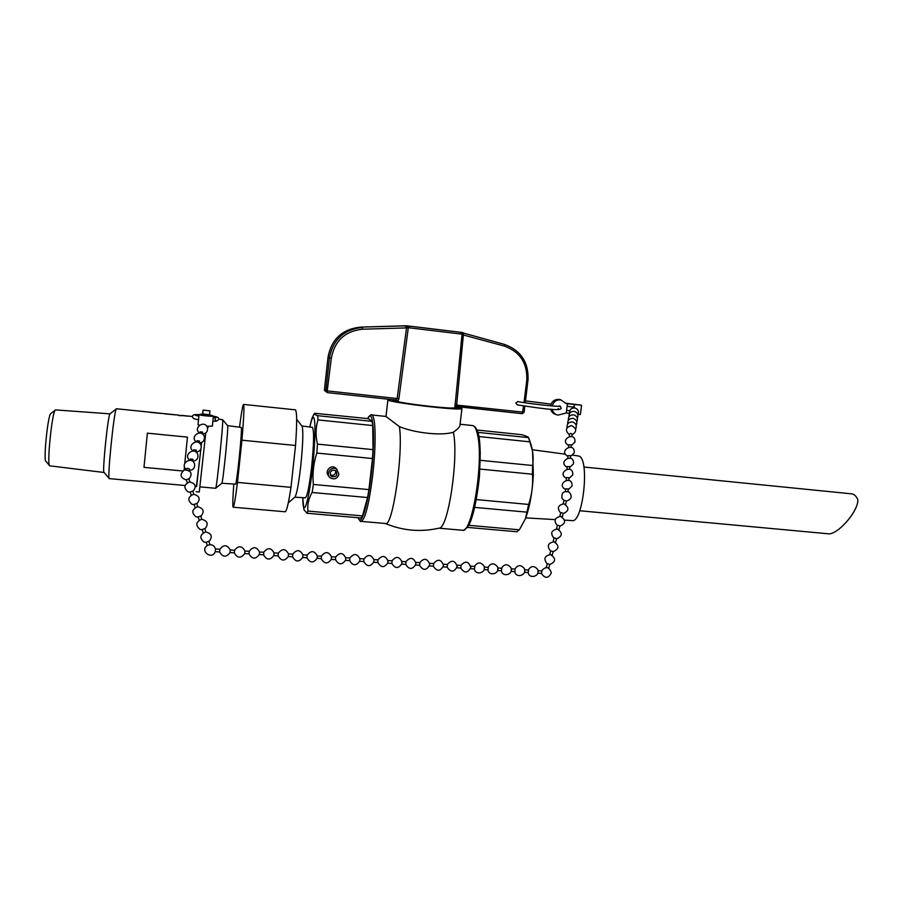 <?xml version="1.0" encoding="UTF-8"?>
<svg xmlns="http://www.w3.org/2000/svg" width="903" height="903" viewBox="0 0 903 903"><rect width="100%" height="100%" fill="white"/><g stroke="black" fill="none" stroke-linecap="round" stroke-linejoin="round"><path stroke-width="1.35" d="M564.635 520.139L571.892 520.568C582.943 524.033 590.065 458.747 578.913 456.105L577.976 455.902M579.737 510.748L827.667 533.729C836.742 535.987 858.527 511.504 857.85 499.664C856.304 496.221 854.34 494.291 851.947 493.873L851.461 493.828M577.909 414.782C579.252 411.396 578.202 409.104 574.748 407.919C571.114 407.942 569.387 409.77 569.567 413.393L566.283 412.964L566.61 410.402L569.748 410.809L566.61 410.402L567.445 403.697L566.079 403.562L560.91 399.871C556.496 399.555 553.595 401.587 552.196 405.955M566.283 412.964L557.885 415.143C554.848 414.375 552.941 412.423 552.162 409.296M558.923 409.115L558.122 408.619M558.336 406.248L560.56 406.429M560.808 399.848L559.296 399.419C554.735 399.126 551.823 401.259 550.548 405.819M550.672 409.183C551.552 412.095 553.415 413.913 556.293 414.624M559.725 405.91L561.124 407.964C562.953 412.242 531.743 406.948 517.284 404.883L515.816 403.043L517.825 401.587C528.876 403.81 558.946 406.937 559.081 406.192L558.889 406.226M209.586 414.714L213.401 416.091C213.232 416.836 198.163 415.211 199.055 414.545L202.746 414.014L209.586 414.714L209.868 410.82L203.062 410.12L202.746 414.037M202.565 414.161L203.062 410.12M207.34 427.39L208.175 427.469L208.367 426.318M195.341 486.435L196.617 486.559L200.861 449.051M201.177 445.822L201.504 442.538M204.36 410.255L207.543 410.583M201.538 442.526L201.211 445.935M200.906 448.938L196.391 486.536M196.12 491.706L199.281 491.988L205.737 433.011M385.423 523.514C402.862 530.772 420.764 532.318 439.14 528.131C448.136 529.124 458.905 457.629 453.351 432.21C442.199 435.946 415.109 433.18 399.408 426.611L385.942 416.452M361.268 521.381L385.333 523.492C392.421 528.56 403.551 453.283 399.408 426.611M389.001 399.295L387.918 399.577C382.962 401.756 461.399 411.249 461.952 408.528L456.783 407.434L456.873 406.621M456.783 407.434L457.29 407.953C456.771 410.323 388.324 402.038 392.602 400.131L394.047 399.837M461.343 407.919L461.433 407.118M312.28 427.333L312.449 427.356C314.188 430.629 313.928 443.802 311.648 466.851C309.323 486.469 307.201 496.785 305.293 497.813L294.796 497.192M476.931 430.02L521.629 434.693C525.851 435.856 528.165 436.838 528.582 437.639L530.106 441.86C532.962 449.841 533.797 457.731 532.612 465.519L532.42 474.222C533.21 484.505 531.957 494.584 528.673 504.45L525.399 518.83L519.597 529.406L516.967 531.754L467.122 527.352M317.642 415.685L372.07 421.351L368.322 418.665L314.639 413.281C313.973 413.901 314.978 414.703 317.642 415.685L317.98 419.906L372.725 425.573L372.07 421.351M362.475 515.906L361.11 518.006L306.918 513.231L307.957 511.075L362.475 515.906L367.555 497.553L312.133 492.474L313.364 484.437L368.955 489.607L372.487 458.532L316.818 453.069L317.461 444.107C315.463 435.697 315.632 427.638 317.98 419.906M317.461 444.107L373.007 449.638L372.725 425.573M313.364 484.437C312.314 473.793 313.465 463.341 316.818 453.069M328.782 475.983C324.087 471.942 330.464 464.153 335.453 467.822L337.124 469.673M307.957 511.075C307.155 504.788 308.544 498.591 312.133 492.474M302.765 497.666L303.916 509.642L306.918 513.231M372.487 458.532L373.007 449.638M367.555 497.553L368.955 489.607M468.454 525.286L519.248 529.79M526.833 512.148L474.673 507.373M476.321 499.585L528.673 504.45M532.42 474.222L479.978 469.075M480.294 460.316L532.612 465.519M530.106 441.86L478.771 436.544M477.766 432.356L528.582 437.65M459.988 425.02L459.887 425.81C459.232 427.503 457.053 429.636 453.351 432.21M415.064 326.784L452.584 331.322L415.064 326.784M523.605 405.955L522.261 413.687L456.523 406.406L463.487 333.692L463.961 333.207L504.427 344.393C520.997 350.454 528.842 362.475 527.962 380.468L525.264 402.817M403.46 325.881L406.327 326.028L408.291 327.699L462.065 334.155L454.841 407.738L456.737 406.61L522.261 413.687L524.101 412.242L524.801 406.136M455.033 407.671L454.954 408.28L455.033 407.671M454.909 404.905L524.101 412.242L524.857 406.136M462.009 334.629L504.337 346.063C520.105 351.831 527.578 363.266 526.742 380.377L524.011 402.625M360.59 327.112L360.579 327.112C342.327 329.064 331.469 339.099 328.015 357.216L329.46 357.881L325.836 390.739L324.437 389.712L328.026 357.216C331.48 339.099 342.339 329.064 360.59 327.112L403.438 325.881L405.684 326.197L406.519 327.924L408.246 328.173L409.962 326.197L407.118 325.848L360.59 327.112L403.833 325.825M394.758 401.18L394.837 400.503L397.738 401.575L398.878 398.844L397.151 398.562L325.836 390.739L327.01 392.545L331.333 358.152C334.663 340.736 345.104 331.085 362.645 329.2L406.519 327.924L397.151 398.562L395.683 400.018L327.383 392.624L395.683 400.018M395.74 400.018L396.981 401.711M456.523 406.406L454.841 407.738C453.408 409.262 408.788 404.476 397.738 401.575L397.704 401.858M406.497 326.83L407.716 325.927L462.133 332.473L463.928 333.207L460.598 332.293L462.065 334.155L463.341 332.902M338.907 474.188L336.638 469.3C331.266 465.384 324.888 474.233 330.396 477.935C334.629 479.865 337.462 478.613 338.907 474.188M330.08 473.341C330.995 470.44 332.857 469.583 335.645 470.768C338.015 475.317 336.627 477.236 331.491 476.536L330.08 473.341M330.216 474.775C332.993 475.96 334.832 475.113 335.747 472.235L335.577 470.723M241.925 440.19L295.541 445.495L290.992 487.338L237.478 482.405L241.925 440.19C243.799 418.066 244.363 406.136 243.596 404.42C242.817 404.589 241.462 412.174 239.521 427.198M295.541 445.495C297.053 423.53 297.008 411.644 295.405 409.838L295.202 409.815M233.234 507.215L285.043 511.775C286.533 511.787 288.52 503.637 290.992 487.338M294.841 497.147L295.044 496.966C296.816 493.907 298.724 483.545 300.767 465.846C302.877 444.919 303.363 431.792 302.212 426.464L301.794 425.923M233.798 484.019C232.748 498.4 232.534 506.131 233.143 507.204C233.933 507.159 235.378 498.885 237.478 482.405M241.146 427.412L241.27 427.537C242.523 429.185 236.597 486.661 235.446 484.121L221.856 483.263L215.625 488.286L200.105 486.875M227.579 425.64L227.691 425.776C228.549 427.65 222.894 483.218 221.856 483.263M218.571 419.161L222.657 419.737C223.538 421.746 216.765 488.388 215.693 488.252M116.566 408.754L116.363 408.856C114.004 410.244 106.87 481.412 109.365 478.624L185.002 485.498M116.476 408.754L178.884 415.143M55.715 409.906L110.008 413.856C107.863 415.177 101.915 474.628 104.138 472.495L109.15 478.376M55.602 409.894L55.41 409.985C52.081 411.079 46.505 466.433 49.789 465.846L104.071 472.483M55.365 410.03L50.816 413.585C47.87 414.612 43.118 461.805 45.997 461.422L49.473 465.485M175.295 414.861L164.594 413.845M161.027 413.416L150.27 412.378M182.598 470.96L143.983 467.37L147.381 433.169L187.463 437.131L184.822 463.092M184.449 466.749L184.11 470.034L184.438 466.738M147.381 433.169L143.983 467.37M184.81 463.104L187.463 437.131M187.959 416.193L180.95 415.391M183.456 415.696L178.805 415.572M574.263 407.863L574.342 407.23L567.118 406.282M579.85 404.928L570.301 403.799L579.85 404.928M565.888 403.235L581.577 405.221L567.445 403.72M581.577 405.221L580.403 414.454L578.112 414.409M199.371 425.211L198.017 424.658L199.055 414.545M212.363 426.126L206.697 426.205M206.268 415.775L200.771 414.725C200.929 414.161 212.34 415.391 211.674 415.899L206.268 415.775M569.375 436.273L569.533 434.016L570.877 433.35L571.983 434.174M568.619 447.041L568.777 444.727L571.238 444.886M567.852 457.934L568.021 455.575L570.493 455.733M565.504 491.345L565.684 488.816L568.201 488.986M566.294 480.08L566.463 477.608L568.969 477.777M567.073 468.95L567.242 466.535L569.737 466.693M564.082 500.386L566.497 500.894L565.571 504.405M559.804 516.324L560.729 512.814L561.655 512.678L563.201 513.435L562.264 516.979M560.684 516.403L561.418 516.595M556.462 528.977L557.399 525.433L558.325 525.309L559.883 526.054L558.934 529.643M548.776 568.224L546.947 567.456M546.326 567.423L547.286 563.765L549.78 564.409M550.424 554.577L551.688 554.927M549.724 554.521L550.683 550.909L553.167 551.541M553.9 541.777L554.984 542.082M553.11 541.71L554.047 538.132L554.984 538.019L556.53 538.752L555.582 542.376M557.343 529.056L558.235 529.305M537.974 570.594L541.902 571.035L541.574 573.439L537.816 573.191M538.053 571.08L537.951 572.683M524.643 569.703L528.594 570.143L528.266 572.547L524.485 572.299M524.711 570.132L524.609 571.847M511.256 568.8L515.082 569.059L514.913 571.655M470.644 568.427L470.756 566.26M470.734 566.079L474.764 566.531L474.459 568.958L470.553 568.698M484.324 567.174L484.222 569.296M484.301 566.994L488.32 567.445L488.004 569.861L484.132 569.612M497.824 568.077L497.745 570.154M497.813 567.897L501.797 568.348L501.481 570.764L497.643 570.504M511.267 568.98L511.211 571.001M457.099 565.165L461.038 565.436L460.846 568.055L456.918 567.795M457.132 565.38L456.997 567.558M443.407 564.251L447.369 564.51L447.177 567.14L443.226 566.881M443.429 564.431L443.283 566.678M429.647 563.325L433.643 563.596L433.451 566.226L429.467 565.967M387.839 563.077L388.008 560.616M387.997 560.526L392.071 560.797L391.868 563.449C395.13 568.834 398.505 568.856 401.925 563.506L401.688 564.104M401.959 561.564L401.925 563.506M401.948 561.463L405.989 561.734L405.797 564.386L401.756 564.115M415.843 562.524L415.685 564.894M415.82 562.4L419.85 562.671L419.647 565.312L415.64 565.041M429.67 563.472L429.523 565.786M377.894 560.334L377.883 562.524L373.797 562.253M374 559.657L373.819 562.163M363.875 559.329L363.83 561.587L359.71 561.305M359.913 558.697L359.733 561.248M349.777 558.325L349.721 560.639L345.567 560.368M306.964 557.794L302.742 557.512L302.945 554.814L307.178 555.097L306.964 557.794C310.09 563.145 313.499 563.28 317.167 558.212L321.287 558.743L321.389 556.327M307.088 555.322L307.178 555.097C311.106 550.22 314.504 550.548 317.337 556.079L317.167 558.212M321.502 556.067L317.337 556.079M331.536 556.733L331.333 559.42L335.532 559.691C338.693 565.052 342.079 565.154 345.68 560.018L345.533 560.368M335.611 557.332L335.532 559.702M359.97 559.092C357.238 553.46 353.874 553.087 349.89 557.975L345.77 557.693L345.68 560.018M292.719 554.329L292.583 556.835C295.699 562.185 299.119 562.332 302.81 557.298M302.99 555.074C300.123 549.566 296.726 549.25 292.786 554.137L288.542 553.855L288.317 556.541L292.583 556.835M278.293 553.325L278.09 555.672M288.588 554.07C285.687 548.584 282.278 548.279 278.338 553.167L274.072 552.884L273.846 555.582L278.135 555.864C281.239 561.214 284.659 561.384 288.396 556.361M263.789 552.32L263.586 554.735M219.847 549.306L219.643 551.97L215.275 551.677L215.501 548.956M234.566 550.311L230.254 549.938L230.051 552.58C226.201 557.546 222.725 557.332 219.643 551.959L219.632 551.88M230.051 552.58L234.351 552.839M249.205 551.315L244.95 551.056C241.981 545.604 238.539 545.333 234.599 550.232L234.362 552.952M244.95 551.056L244.702 553.641L249.002 553.787M274.106 553.065C271.193 547.59 267.762 547.297 263.823 552.196L259.556 552.06C256.621 546.597 253.179 546.315 249.251 551.214L249.025 553.923C252.118 559.284 255.572 559.476 259.353 554.487L263.608 554.894C266.712 560.255 270.144 560.436 273.914 555.435M259.556 552.06L259.353 554.487M209.936 544.656L208.841 541.213L206.437 542.285M205.85 531.901L204.767 528.515L202.374 529.576M186.447 479.753L188.806 478.703L189.833 481.897M193.784 494.246L192.745 491.006L190.375 492.056M197.78 506.696L196.719 503.411L194.348 504.461M201.798 519.248L200.726 515.906L198.344 516.967M189.63 469.086L187.034 468.307L186.549 469.662M192.474 461.14L192.949 459.288L190.409 458.972M202.272 433.824L202.69 432.131L200.206 431.826M199.055 442.786L199.495 441.048L196.989 440.732L196.561 441.917M195.793 451.895L196.244 450.1L193.727 449.784M309.853 427.006C311.411 419.872 312.698 416.712 313.713 417.525C315.373 420.538 315.418 432.684 313.838 453.972C310.688 494.821 302.81 524.395 302.821 497.666M472.19 425.516L472.732 425.573C474.73 426.081 476.321 429.128 477.529 434.715C484.076 461.298 471.84 535.456 462.099 530.219L438.903 528.187M465.417 528.571C477.416 524.214 486.096 434.23 475.17 427.762M358.096 517.735C359.846 520.963 360.805 522.171 360.952 521.358C365.049 520.117 368.977 504.619 372.758 474.876C375.061 453.475 375.682 436.533 374.598 424.038C374.011 418.416 373.063 415.391 371.776 414.951L371.46 414.917M367.668 418.597C373.255 406.192 375.569 437.47 371.189 474.572C367.702 506.12 361.042 527.318 358.209 517.746M525.219 402.806L527.962 380.49M522.306 413.687L524.056 412.253M526.742 380.377L528.007 380.479C528.887 362.509 521.031 350.477 504.427 344.393L504.337 346.063M362.645 329.2L362.385 327.439C343.941 329.426 332.959 339.573 329.46 357.881L331.333 358.152M325.599 391.507L324.437 389.701L328.015 357.216M396.248 399.894L397.738 401.575M398.878 398.844L408.246 328.173M460.598 332.293L409.962 326.197M407.219 325.859L462.46 332.518M463.487 333.692L462.133 332.473M407.106 325.848L407.738 325.927M574.24 404.6L573.913 407.174M583.88 467.032L851.947 493.873M525.501 400.887L551.056 404.115M213.39 416.193C217.499 416.836 219.226 417.852 218.56 419.24C217.849 420.979 215.952 421.588 212.882 421.08M215.603 420.267L215.998 420.459C214.745 419.951 214.779 418.947 216.11 417.468L213.243 417.558M198.525 419.658C194.337 419.285 192.339 418.213 192.508 416.452C192.305 414.883 194.484 414.285 199.044 414.646M198.886 416.136L195.477 415.403M532.578 451.85L533.346 474.933C532.454 491.988 529.824 506.594 525.444 518.728M528.582 437.639L532.443 450.823M314.458 413.506C312.528 416.96 312.336 415.911 309.785 427.006M462.517 530.264C463.961 530.366 465.609 529.248 467.449 526.9C469.255 524.067 471.174 519.406 473.24 512.893C475.87 502.666 477.947 490.453 479.47 476.242L480.261 452.426L479.03 438L476.874 429.896C475.531 427.221 474.154 425.787 472.732 425.573L460.079 424.241M386.055 416.464L371.776 414.951C371.63 413.856 370.241 415.075 367.577 418.597M387.895 399.792L385.987 416.452M461.952 408.528L459.887 425.81M463.928 333.207L504.427 344.393M455.022 407.671L456.749 406.61M324.437 389.712L324.572 390.57M404.047 325.735L407.118 325.848M331.491 476.536L330.25 474.854M336.638 469.3L335.453 467.822M295.405 409.838L243.596 404.42M302.212 426.464L296.647 419.229M295.044 496.966L288.283 502.915M312.449 427.356L301.85 425.945M578.462 455.97L572.908 455.214M565.368 454.198L532.273 449.739M555.153 519.597L525.76 517.882M227.691 425.776L222.657 419.737M110.11 413.755L116.385 408.811M181.424 415.369L192.508 416.497M241.203 427.424L227.646 425.629M560.898 399.871L559.296 399.419M212.352 426.182L213.401 416.091M575.99 404.725L574.274 404.521M577.356 418.27C578.721 414.849 577.672 412.536 574.184 411.328C570.504 411.35 568.766 413.202 568.946 416.87M575.64 429.117C577.085 425.584 576.012 423.191 572.4 421.938C568.608 421.972 566.824 423.879 567.05 427.672M576.216 425.437C577.649 421.938 576.577 419.568 573.01 418.337C569.251 418.371 567.479 420.256 567.694 424.004M576.791 421.825C578.191 418.36 577.13 416.023 573.597 414.804C569.883 414.827 568.122 416.701 568.326 420.403M571.926 434.975C577.051 431.6 576.904 428.462 571.497 425.561C565.504 427.48 564.826 430.562 569.477 434.806M571.825 436.442L571.983 434.083M571.181 445.687L574.94 442.098C575.933 430.37 558.291 440.066 568.721 445.506M571.08 447.222L571.249 444.807M570.436 456.512L574.206 452.911C575.234 441.115 557.467 450.845 567.964 456.331M568.021 491.525L568.201 488.895M568.145 489.708L571.971 486.107C573.1 474.075 554.927 483.895 565.628 489.528M568.8 480.261L568.98 477.687M568.924 478.522L572.728 474.922C573.811 462.968 555.785 472.754 566.418 478.342M569.567 469.131L569.737 466.603M569.68 467.449L573.473 463.86C574.522 451.974 556.632 461.738 567.197 467.269M570.324 458.114L570.504 455.643M566.441 501.109C571.723 499.325 572.581 496.289 569.003 491.988C563.574 490.724 561.248 492.857 562.027 498.377L563.991 500.454M563.122 503.75L564.036 500.273M563.145 513.638C569.251 510.816 569.5 507.542 563.867 503.806C557.873 505.127 556.812 508.186 560.684 512.983M559.826 526.246C565.944 523.424 566.192 520.139 560.571 516.381C554.544 517.701 553.471 520.771 557.365 525.591M548.81 568.089L549.78 564.398M549.746 564.567C555.909 561.745 556.169 558.426 550.548 554.589C544.43 555.876 543.324 558.98 547.252 563.89M552.207 555.198L553.167 551.53M553.121 551.71C559.273 548.889 559.533 545.581 553.911 541.777C547.816 543.075 546.733 546.157 550.638 551.044M556.485 538.944C562.625 536.122 562.874 532.815 557.253 529.045C551.191 530.343 550.119 533.425 554.013 538.278M541.416 573.428C545.096 578.8 548.403 578.597 551.338 572.795C549.137 566.655 545.886 566 541.574 570.843M528.12 572.547C529.395 579.794 540.931 575.911 537.556 569.353C534.192 565.481 531.099 565.673 528.289 569.951M514.766 571.655C516.031 578.879 527.544 575.087 524.259 568.518C520.907 564.578 517.791 564.747 514.936 569.048M474.357 568.958C475.565 576.103 486.977 572.592 483.997 565.989C480.678 561.824 477.518 561.948 474.526 566.339M487.891 569.861C489.11 577.028 500.555 573.428 497.474 566.836C494.144 562.75 491.006 562.885 488.06 567.242M501.357 570.752C502.599 577.965 514.078 574.252 510.895 567.671C507.554 563.664 504.427 563.822 501.526 568.156M511.098 571.407L514.902 571.655M460.756 568.043C464.469 573.495 467.822 573.281 470.813 567.4C468.623 561.181 465.327 560.526 460.936 565.425M447.098 567.14C450.811 572.604 454.175 572.389 457.178 566.497C454.988 560.255 451.692 559.589 447.278 564.51M443.497 565.346C441.161 559.217 437.842 558.63 433.553 563.585M433.372 566.226C436.917 571.689 440.28 571.576 443.452 565.865M387.805 563.179L391.868 563.449M402.027 562.14C399.419 556.338 396.09 555.898 392.015 560.797M415.911 563.167C413.371 557.298 410.041 556.824 405.921 561.734M405.74 564.375C409.104 569.782 412.468 569.77 415.831 564.341M429.738 564.228C427.277 558.257 423.959 557.738 419.771 562.659M419.59 565.301C423.022 570.73 426.385 570.673 429.67 565.131M377.849 562.524C381.111 567.897 384.486 567.942 387.951 562.659M388.076 561.113C385.423 555.379 382.071 554.961 378.041 559.86M373.989 559.589L378.086 559.86M374.056 560.108C371.359 554.419 368.006 554.024 363.999 558.912L359.913 558.641M363.796 561.587C367.036 566.949 370.411 567.016 373.921 561.79M349.687 560.639C352.892 566 356.279 566.091 359.834 560.91M331.615 557.083C328.805 551.519 325.43 551.18 321.468 556.056M321.265 558.743C324.425 564.093 327.823 564.228 331.457 559.126M331.559 556.745L335.747 557.016M345.826 558.088C343.05 552.489 339.686 552.128 335.713 557.016M215.512 548.945L219.869 549.238C223.82 544.34 227.285 544.611 230.265 550.04M234.374 552.941C237.455 558.314 240.92 558.505 244.736 553.539M215.512 549.024C214.18 545.13 211.539 543.899 207.577 545.333C199.078 550.333 211.855 560.729 215.298 551.609M206.211 542.127L207.295 545.502M208.977 541.631C212.86 536.63 211.72 533.402 205.568 531.923C199.823 534.689 199.349 538.098 204.146 542.15L206.324 542.477M202.148 529.418L203.209 532.736M204.902 528.932C208.774 524 207.656 520.771 201.538 519.27C195.816 521.968 195.319 525.354 200.037 529.429L202.261 529.779M186.221 479.572L187.226 482.71M192.903 491.48C196.73 486.672 195.646 483.489 189.653 481.909C183.975 484.414 183.399 487.733 187.937 491.875L190.285 492.293M190.161 491.887L191.176 495.07M196.865 503.863C200.714 499.02 199.619 495.815 193.581 494.268C187.892 496.831 187.339 500.172 191.933 504.292L194.247 504.687M194.122 504.292L195.15 507.52M200.872 516.347C204.733 511.459 203.615 508.242 197.543 506.718C191.831 509.348 191.312 512.712 195.974 516.809L198.242 517.182M198.118 516.809L199.168 520.083M188.964 479.188C192.836 473.657 191.357 470.553 184.551 469.876C179.347 474.267 179.945 477.631 186.357 480.001M189.63 469.075L189.111 470.531C193.287 470.136 195.093 467.912 194.54 463.86C191.628 455.259 178.997 464.402 186.56 469.639M190.409 458.984L189.935 460.27M192.565 461.196C196.64 460.767 198.389 458.566 197.836 454.604C195.014 446.127 182.496 454.954 189.833 460.259M207.893 415.922L204.473 415.561M202.622 434.083C206.381 433.508 207.983 431.374 207.442 427.683C204.879 419.568 192.7 427.469 199.349 432.943M200.195 431.837L199.789 432.955M199.337 442.989C203.186 442.447 204.834 440.292 204.292 436.521C201.64 428.293 189.348 436.476 196.211 441.906M195.985 452.019C199.935 451.534 201.64 449.355 201.087 445.495C198.355 437.142 185.95 445.642 193.039 451.015M193.716 449.796L193.276 451.026"/></g></svg>
